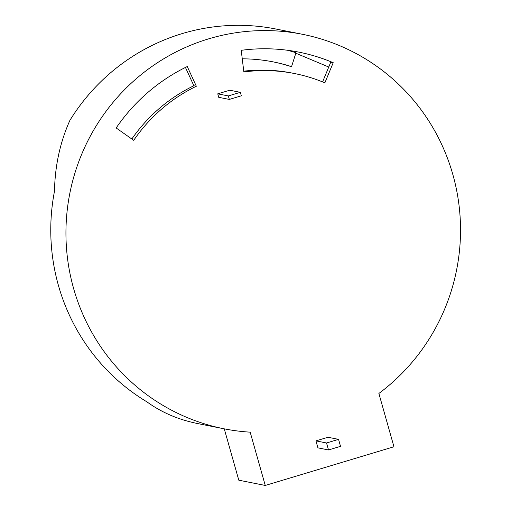 <?xml version="1.0" encoding="UTF-8"?>
<svg xmlns="http://www.w3.org/2000/svg" width="511" height="511" viewBox="0 0 511 511"><rect width="100%" height="100%" fill="white"/><g stroke="black" fill="none" stroke-linecap="round" stroke-linejoin="round"><path stroke-width="0.77" d="M224.048 428.799L197.585 423.542A201.11 197.144 -78.8 0 1 197.31 423.485C178.345 419.659 161.559 412.447 146.944 401.87A201.11 197.144 101.2 0 1 54.492 191.171C54.964 165.813 60.106 142.199 69.918 120.341A201.11 197.144 -78.8 0 1 182.242 33.579A201.11 197.144 -78.8 0 1 275.953 29.025L302.416 34.282A201.11 197.144 -78.8 0 1 456.061 187.531A201.11 197.144 -78.8 0 1 378.875 393.464L393.955 446.755L265.26 485.45L250.179 432.159A201.11 197.144 -78.8 0 1 224.048 428.799A201.11 197.144 -78.8 0 1 66.098 241.115A201.11 197.144 -78.8 0 1 208.705 38.836A201.11 197.144 -78.8 0 1 302.416 34.282M333.217 62.7A182.912 179.304 101.2 0 0 298.871 52.135A182.912 179.304 101.2 0 0 241.224 50.321L243.856 71.962A161.074 157.893 101.2 0 1 294.617 73.558A161.074 157.893 101.2 0 1 324.862 82.859L333.217 62.7L330.751 62.208L322.582 81.913M131.832 138.998A161.074 157.893 -78.8 0 1 193.873 85.752L185.442 67.446M294.617 73.558L292.145 73.067A161.074 157.893 101.2 0 0 243.76 71.17M328.509 449.955L317.925 447.853L315.951 440.878L327.966 437.263L338.55 439.371L340.524 446.346L328.509 449.955L326.535 442.98L338.55 439.371M133.722 140.333A161.074 157.893 -78.8 0 1 196.339 86.244L187.269 66.545A182.912 179.304 -78.8 0 0 116.163 127.967L133.722 140.333M240.349 92.325L229.758 90.217L217.75 93.832L218.734 97.32L229.324 99.421L241.333 95.812L240.349 92.325L228.334 95.934L229.324 99.421M287.508 50.263A182.912 179.304 -78.8 0 1 295.971 52.754L291.564 66.634A168.349 165.027 101.2 0 0 273.455 61.933A168.349 165.027 101.2 0 0 242.259 58.829M295.824 53.214L328.752 67.037M224.265 428.844L238.797 480.193L265.26 485.45M196.339 86.244L193.873 85.752M291.564 66.634L290.51 66.424A168.349 165.027 -78.8 0 0 272.925 61.825M217.75 93.832L228.334 95.934M315.951 440.878L326.535 442.98"/></g></svg>
